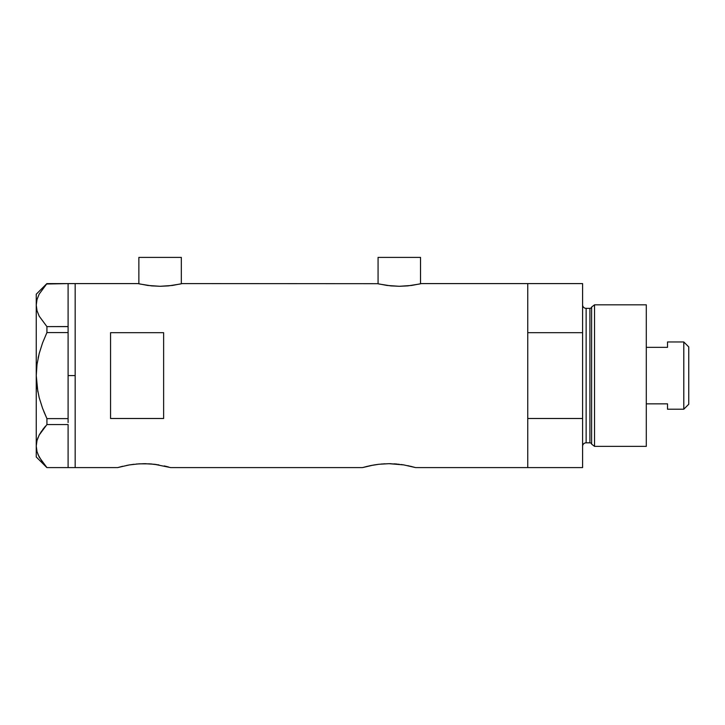 <?xml version="1.0" encoding="UTF-8"?>
<svg xmlns="http://www.w3.org/2000/svg" width="725" height="725" viewBox="0 0 725 725"><rect width="100%" height="100%" fill="white"/><g stroke="black" fill="none" stroke-linecap="round" stroke-linejoin="round"><path stroke-width="1.09" d="M181.332 283.801L181.332 257.402L138.865 257.402L138.865 283.801L138.865 257.402L181.332 257.402L181.332 283.801M420.527 283.801L420.527 257.402L378.069 257.402L378.069 283.801L378.069 257.402L420.527 257.402L420.527 283.801M182.211 283.593L377.625 283.692L182.211 283.593L172.396 285.451L160.089 286.293L147.8 285.442L137.986 283.593L75.173 283.593L75.173 467.598L117.631 467.598L128.796 465.015M122.67 466.266L117.631 467.598L75.173 467.598L75.173 283.593L137.986 283.593M127.383 465.269L126.911 465.359M118.148 467.444L129.413 464.915L138.973 463.837L149.368 463.837L158.929 464.906M136.218 464.045L144.184 463.683L154.362 464.272L170.71 467.598L362.5 467.598L373.656 465.015M139.862 463.792L138.973 463.837M146.251 463.71L144.166 463.683M152.032 464.036L149.377 463.837M156.256 464.507L154.362 464.272M164.194 465.93L165.672 466.266M168.671 467.027L166.224 466.402L168.671 467.027M372.251 465.269L371.771 465.359M370.276 465.658L378.858 464.272L389.053 463.683L403.798 464.906L415.579 467.598L410.531 466.266M381.087 464.045L389.053 463.683L399.221 464.272M384.721 463.792L383.824 463.837M391.119 463.71L389.035 463.683M396.892 464.036L394.237 463.837M401.124 464.507L403.798 464.915M407.794 465.658L415.579 467.598L527.746 467.598L527.746 283.593L421.415 283.593L411.601 285.451L399.294 286.293L390.82 285.886L378.885 283.983M110.562 332.693L163.632 332.693L163.632 418.497L110.562 418.497L110.562 332.693L163.632 332.693L163.632 418.497L110.562 418.497L110.562 332.693M421.415 283.593L527.746 283.593L527.746 332.693L582.592 332.693L582.592 283.593L582.592 418.497L527.746 418.497L527.746 467.598L415.579 467.598M367.53 466.275L362.5 467.598L170.71 467.598M527.746 467.598L527.746 283.593L527.746 332.693L582.592 332.693L582.592 467.598L527.746 467.598L582.592 467.598L582.592 418.497L527.746 418.497L527.746 467.598M374.272 464.915L378.858 464.272M362.5 467.598L370.267 465.658M129.413 464.915L133.989 464.272M419.73 283.983L407.776 285.886L399.294 286.293L387.005 285.442L377.616 283.692M180.525 283.983L168.572 285.886L160.089 286.293L151.616 285.886L139.68 283.983M68.096 375.595L75.173 375.595L75.173 283.593L75.173 375.595L68.096 375.595L68.096 418.615L68.096 330.555L68.096 375.595M43.853 411.573L46.926 418.615L42.576 408.302L39.177 397.626L37.011 386.733L39.195 397.681L42.576 408.293L39.177 397.626L37.011 386.733L36.25 375.595L37.011 364.458L36.25 375.595L37.02 364.394L39.195 353.51L42.576 342.889L46.926 332.567L42.576 342.88L46.926 332.567L46.926 326.622L68.096 326.622L68.096 330.555L68.096 326.558L46.926 326.622L39.223 316.2L37.029 310.744L36.25 305.107L37.002 299.57L39.168 294.105L46.926 283.602L68.096 283.602L68.096 326.558L68.096 283.602L46.554 284.001M37.999 454.557L42.594 462.45L46.926 467.589L68.096 467.589L46.926 467.589L39.223 457.167L37.029 451.702L36.25 446.074L37.002 440.537L39.168 435.072L46.926 424.56L46.926 418.615L68.096 418.615L68.096 420.627L68.096 418.615L46.926 418.615L42.576 408.302L39.195 397.681M68.096 424.623L68.096 467.525L68.096 424.623M37.02 364.394L39.195 353.51L42.576 342.898L46.926 332.567L68.096 332.567L46.926 332.567L46.926 326.622L39.223 316.2L37.029 310.744L36.25 305.107L36.25 294.205L36.25 305.107L37.011 310.699L36.25 305.107L37.002 299.57L39.168 294.105L46.926 283.602L42.594 288.74M38.108 358.087L38.624 355.794M37.854 391.853L36.25 375.595L36.25 446.074L37.011 451.666M39.223 457.167L37.029 451.702L36.25 446.074L37.002 440.537L39.168 435.072L46.926 424.56L39.223 434.982L37.011 440.492L37.981 437.637M46.926 424.56L68.096 424.56L46.926 424.56L46.926 418.615M37.011 364.458L36.25 375.595L36.25 456.977L36.25 446.074L37.002 451.612M41.787 430.813L39.195 435.027M45.485 426.146L42.594 429.698M36.25 305.107L36.25 375.595L36.25 305.107M68.096 420.627L68.096 422.548L68.096 420.627M75.173 467.598L75.173 375.595L75.173 467.598L68.096 467.598M594.536 304.826L591.627 307.047L591.627 444.135L594.536 446.364L594.536 304.826L594.536 446.364L646.292 446.364L646.292 304.826L594.536 304.826L646.292 304.826L646.292 446.364L594.536 446.364L591.627 444.135A1.767 1.767 0 0 0 589.923 442.821A1.767 1.767 0 0 1 591.627 444.135L591.627 307.047A1.767 1.767 0 0 1 589.923 308.361L586.135 308.361A3.534 3.534 0 0 1 582.592 304.826A3.534 3.534 0 0 0 586.135 308.361L586.135 442.821L589.923 442.821L589.923 308.361A1.767 1.767 0 0 0 591.627 307.047L594.536 304.826M582.592 446.364A3.534 3.534 0 0 1 586.135 442.821A3.534 3.534 0 0 0 582.592 446.364M589.923 442.821L586.135 442.821L586.135 308.361L589.923 308.361L589.923 442.821M683.793 409.208L688.75 404.251L688.75 346.931L683.793 341.973L683.793 409.208L683.793 341.973L667.517 341.973L667.517 347.347L646.292 347.347L667.517 347.347L667.517 341.973L683.793 341.973L688.75 346.931L688.75 404.251L683.793 409.208L667.517 409.208L683.793 409.208M667.517 408.864L667.517 403.843L646.292 403.843L667.517 403.843L667.517 409.208M68.096 283.593L75.173 283.593M36.25 456.977L46.862 467.589M36.25 294.205L46.862 283.602M527.746 283.593L582.592 283.593"/></g></svg>
